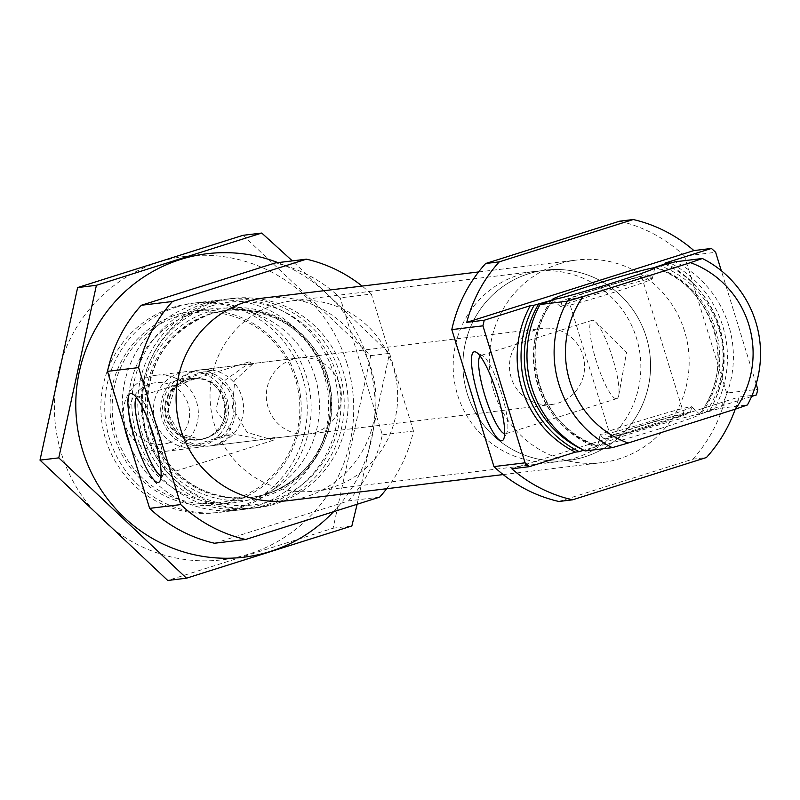 <?xml version="1.0" encoding="UTF-8"?>
<svg xmlns="http://www.w3.org/2000/svg" width="800" height="800" viewBox="0 0 800 800"><rect width="100%" height="100%" fill="white"/><g stroke="black" fill="none" stroke-linecap="round" stroke-linejoin="round"><path stroke-width="0.6" stroke-dasharray="4 3" d="M269.14 438.14A41.04 8.26 -107.5 0 0 272.92 440.37A41.04 8.26 -107.5 0 0 273.22 440.3A41.04 8.26 -107.5 0 0 275.1 437.41L262.18 439.62L233.81 434.06L215.89 410.12L222.81 381.87L246.61 364.91L252.57 364.19A41.04 8.26 -107.5 0 0 248.49 362.03A41.04 8.26 -107.5 0 0 246.61 364.91M161.11 475.46A41.04 8.26 -107.5 0 0 161.76 475.49A41.04 8.26 -107.5 0 0 162.06 475.42A41.04 8.26 -107.5 0 0 163.41 474.08A41.04 8.26 -107.5 0 0 157.57 433.8A41.04 8.26 -107.5 0 0 139.21 397.47A41.04 8.26 -107.5 0 0 137.33 397.15A41.04 8.26 -107.5 0 0 136.53 397.67M252.57 364.19L234.72 380.35L232.45 407.96L247.13 432.4L268.76 438.82L275.1 437.41M751.62 396.43L710.47 409.43A105.41 103.18 83.1 0 0 665.41 262.99M756.16 383.97L721.32 270.74M558.86 501.49L692.82 459.16L706.44 457.51M735.24 409.18A143.74 140.7 83.1 0 0 738.95 397.02L756.46 394.9M692.82 459.16A143.74 140.7 83.1 0 0 726.67 393.07L757.79 389.29M726.67 393.07L684.53 256.08L715.65 252.3M684.53 256.08A143.74 140.7 83.1 0 0 619.61 221.19M710.47 409.43L714.36 408.96A105.41 103.18 83.1 0 0 670.56 263.16M714.36 408.96L701.27 413.69L720.29 408.24A105.41 103.18 83.1 0 0 675.24 261.8M551.38 300.57A94.39 92.4 83.1 0 0 596.9 446.38L583.74 450.23M654.63 267.43C712.98 284.81 737.95 365.81 699.68 413.85L699.77 413.87A94.39 92.4 83.1 0 0 654.72 267.43M596.9 446.38L585.14 450.95M553.44 299.77C515.16 347.81 540.13 428.81 598.48 446.19L598.4 446.2A94.39 92.4 83.1 0 1 553.26 299.86M720.29 408.24L747.43 404.95M559.25 263.86A102.06 99.9 83.1 0 0 491.59 382.5A102.06 99.9 83.1 0 0 601.52 462.65A102.06 99.9 83.1 0 0 688.41 349.31A102.06 99.9 83.1 0 0 576.95 260.02A102.06 99.9 83.1 0 0 559.25 263.86M177.84 316.29A95.83 93.8 83.1 0 0 142.56 478.07A95.83 93.8 83.1 0 0 297.59 429.09A95.83 93.8 83.1 0 0 177.84 316.29M194.73 371.21A38.33 37.52 83.1 0 0 169.32 415.77A38.33 37.52 83.1 0 0 210.61 445.87A38.33 37.52 83.1 0 0 243.24 403.3A38.33 37.52 83.1 0 0 201.38 369.77A38.33 37.52 83.1 0 0 194.73 371.21M176.97 306.9A105.41 103.18 83.1 0 0 107.08 429.44A105.41 103.18 83.1 0 0 220.63 512.23A105.41 103.18 83.1 0 0 310.37 395.16A105.41 103.18 83.1 0 0 195.25 302.94A105.41 103.18 83.1 0 0 176.97 306.9M204.11 303.61A105.41 103.18 83.1 0 0 134.22 426.15A105.41 103.18 83.1 0 0 247.77 508.93A105.41 103.18 83.1 0 0 337.51 391.87A105.41 103.18 83.1 0 0 222.39 299.65A105.41 103.18 83.1 0 0 204.11 303.61M210.04 302.89A105.41 103.18 83.1 0 0 140.15 425.43A105.41 103.18 83.1 0 0 253.7 508.21A105.41 103.18 83.1 0 0 343.45 391.15A105.41 103.18 83.1 0 0 228.32 298.93A105.41 103.18 83.1 0 0 210.04 302.89M213.93 302.42A105.41 103.18 83.1 0 0 144.04 424.95A105.41 103.18 83.1 0 0 257.6 507.74A105.41 103.18 83.1 0 0 347.34 390.68A105.41 103.18 83.1 0 0 232.21 298.46A105.41 103.18 83.1 0 0 213.93 302.42M214.53 543.25L348.49 500.92A143.74 140.7 83.1 0 0 382.34 434.83L340.19 297.84A143.74 140.7 83.1 0 0 275.28 262.95M379.62 497.15L348.49 500.92M386.68 488.71A143.74 140.7 83.1 0 0 413.46 431.05L382.34 434.83M413.46 431.05L371.32 294.06L340.19 297.84M371.32 294.06A143.74 140.7 83.1 0 0 362.11 286.08M288.32 500.64A102.06 99.9 83.1 0 0 375.2 387.3A102.06 99.9 83.1 0 0 263.74 298.01M659.58 428.76A53.45 1.97 162.9 0 1 597.64 445.75A53.45 1.97 162.9 0 1 648.15 428.19A53.45 1.97 162.9 0 1 699.79 414.33A53.45 1.97 162.9 0 1 659.58 428.76M511.81 468.79L738.95 397.02M655.64 419.75A47.91 1.77 -17.1 0 0 691.71 406.88A47.91 1.77 -17.1 0 0 691.68 406.8A47.91 1.77 -17.1 0 0 636.18 422.1A47.91 1.77 -17.1 0 0 600.11 434.97A47.91 1.77 -17.1 0 0 600.14 435.05A47.91 1.77 -17.1 0 0 655.64 419.75M638.15 426.61A45.15 1.67 -17.1 0 0 604.19 438.81A45.15 1.67 -17.1 0 0 647.81 427.09A45.15 1.67 -17.1 0 0 690.47 412.26A45.15 1.67 -17.1 0 0 638.15 426.61M639.54 426.45A38.33 1.42 -17.1 0 0 610.68 436.77A38.33 1.42 -17.1 0 0 647.73 426.85A38.33 1.42 -17.1 0 0 683.95 414.23A38.33 1.42 -17.1 0 0 639.54 426.45M597.3 289.15A38.33 1.42 -17.1 0 0 568.44 299.48A38.33 1.42 -17.1 0 0 605.5 289.56A38.33 1.42 -17.1 0 0 641.72 276.94A38.33 1.42 -17.1 0 0 597.3 289.15M595.92 289.32A45.15 1.67 -17.1 0 0 561.93 301.45A45.15 1.67 -17.1 0 0 605.57 289.8A45.15 1.67 -17.1 0 0 648.21 274.9A45.15 1.67 -17.1 0 0 595.92 289.32M596.76 293.96A47.91 1.77 -17.1 0 0 560.69 306.83A47.91 1.77 -17.1 0 0 560.71 306.91A47.91 1.77 -17.1 0 0 607.01 294.48A47.91 1.77 -17.1 0 0 652.28 278.74A47.91 1.77 -17.1 0 0 652.26 278.66A47.91 1.77 -17.1 0 0 596.76 293.96M616.47 398.7A41.04 8.26 -107.5 0 0 616.78 398.63A41.04 8.26 -107.5 0 0 618.77 395.19A41.04 8.26 -107.5 0 0 612.28 357.01A41.04 8.26 -107.5 0 0 595.65 322.04A41.04 8.26 -107.5 0 0 592.05 320.36A41.04 8.26 -107.5 0 0 596.31 361.25A41.04 8.26 -107.5 0 0 616.47 398.7M504.67 433.79A41.04 8.26 -107.5 0 0 505.31 433.82A41.04 8.26 -107.5 0 0 505.62 433.76A41.04 8.26 -107.5 0 0 506.97 432.41A41.04 8.26 -107.5 0 0 501.12 392.13A41.04 8.26 -107.5 0 0 482.77 355.81A41.04 8.26 -107.5 0 0 480.89 355.48A41.04 8.26 -107.5 0 0 480.09 356M292.59 359.34A38.33 37.52 83.1 0 0 267.17 403.9A38.33 37.52 83.1 0 0 308.46 434A38.33 37.52 83.1 0 0 341.1 391.43A38.33 37.52 83.1 0 0 299.23 357.9A38.33 37.52 83.1 0 0 292.59 359.34M275.69 304.42A95.83 93.8 83.1 0 0 212.16 415.82A95.83 93.8 83.1 0 0 315.39 491.08A95.83 93.8 83.1 0 0 396.97 384.66A95.83 93.8 83.1 0 0 292.31 300.82A95.83 93.8 83.1 0 0 275.69 304.42M528.59 273.75A95.83 93.8 83.1 0 0 465.06 385.15A95.83 93.8 83.1 0 0 568.29 460.41A95.83 93.8 83.1 0 0 649.87 353.98A95.83 93.8 83.1 0 0 545.21 270.15A95.83 93.8 83.1 0 0 528.59 273.75M346.82 362.95A152.85 149.62 83.1 0 0 93.77 304.18A152.85 149.62 83.1 0 0 171.56 557.04A152.85 149.62 83.1 0 0 346.82 362.95M302.51 376.94A105.41 103.18 83.1 0 0 128 336.42A105.41 103.18 83.1 0 0 181.65 510.8A105.41 103.18 83.1 0 0 302.51 376.94M243 235.32L370.73 355.64L333.1 528.22L167.74 580.47M333.1 528.22L351.87 525.94M370.73 355.64L389.5 353.37L292.33 260.88M357.13 504.25L389.5 353.37M130.57 446.45A105.41 103.18 83.1 0 0 261.3 504.46A105.41 103.18 83.1 0 0 323.91 374.35A105.41 103.18 83.1 0 0 199.43 303.35A105.41 103.18 83.1 0 0 124.39 426.38M333.54 511.71A152.85 149.62 83.1 0 0 368.21 360.35A152.85 149.62 83.1 0 0 277.91 262.63M296.82 379.05A97.63 95.57 83.1 0 0 193.88 310.94A97.63 95.57 83.1 0 0 110.76 419.37A97.63 95.57 83.1 0 0 217.39 504.78A97.63 95.57 83.1 0 0 296.82 379.05M315.06 376.84A97.63 95.57 83.1 0 0 212.12 308.73A97.63 95.57 83.1 0 0 129 417.16A97.63 95.57 83.1 0 0 235.62 502.57A97.63 95.57 83.1 0 0 315.06 376.84M190.74 446.27L225.4 435.32A38.33 37.52 83.1 0 0 234.02 397.45A38.33 37.52 83.1 0 0 205.69 371.25L171.03 382.2A38.33 37.52 83.1 0 0 162.41 420.07A38.33 37.52 83.1 0 0 190.74 446.27L196.57 445.57L231.24 434.61A38.33 37.52 -96.9 0 1 215.31 444.67A38.33 37.52 -96.9 0 1 208.67 446.11A38.33 37.52 -96.9 0 1 196.57 445.57M558.29 403.07A38.33 37.52 83.1 0 0 583.7 358.51A38.33 37.52 83.1 0 0 542.41 328.41A38.33 37.52 83.1 0 0 509.77 370.98A38.33 37.52 83.1 0 0 551.64 404.51A38.33 37.52 83.1 0 0 558.29 403.07M225.4 435.32L231.24 434.61M205.69 371.25L211.53 370.54L176.86 381.49A38.33 37.52 -96.9 0 1 199.44 370A38.33 37.52 -96.9 0 1 211.53 370.54M171.03 382.2L176.86 381.49M575.18 457.99A95.83 93.8 83.1 0 0 638.71 346.59A95.83 93.8 83.1 0 0 535.48 271.33A95.83 93.8 83.1 0 0 453.9 377.75A95.83 93.8 83.1 0 0 558.56 461.59A95.83 93.8 83.1 0 0 575.18 457.99M584.91 456.81A95.83 93.8 83.1 0 0 648.44 345.41A95.83 93.8 83.1 0 0 545.21 270.15A95.83 93.8 83.1 0 0 463.63 376.57A95.83 93.8 83.1 0 0 568.29 460.41A95.83 93.8 83.1 0 0 584.91 456.81M168.41 443.07A30.98 30.33 83.1 0 0 179.82 390.77A30.98 30.33 83.1 0 0 129.69 406.6A30.98 30.33 83.1 0 0 168.41 443.07M172.06 449.91A38.33 37.52 83.1 0 0 197.48 405.35A38.33 37.52 83.1 0 0 156.18 375.25A38.33 37.52 83.1 0 0 123.55 417.82A38.33 37.52 83.1 0 0 165.41 451.35A38.33 37.52 83.1 0 0 172.06 449.91M202.28 446.25A38.33 37.52 83.1 0 0 227.7 401.69A38.33 37.52 83.1 0 0 186.41 371.58A38.33 37.52 83.1 0 0 153.77 414.15A38.33 37.52 83.1 0 0 195.64 447.69A38.33 37.52 83.1 0 0 202.28 446.25M709.7 410.43A102.06 99.9 83.1 0 0 665.84 264.54M582.28 449.46A102.06 99.9 83.1 0 0 583.86 450.2M701.27 413.69A94.39 92.4 83.1 0 0 656.21 267.25M705.89 412.45A96.64 94.59 83.1 0 0 660.83 266M550.93 300.73A96.64 94.59 83.1 0 0 595.98 447.17M208.47 311.77A96.64 94.59 83.1 0 0 172.89 474.92A96.64 94.59 83.1 0 0 329.23 425.53A96.64 94.59 83.1 0 0 208.47 311.77M210.23 313.78A94.39 92.4 83.1 0 0 147.65 423.51A94.39 92.4 83.1 0 0 249.33 497.64A94.39 92.4 83.1 0 0 329.69 392.82A94.39 92.4 83.1 0 0 226.6 310.24A94.39 92.4 83.1 0 0 210.23 313.78M211.72 313.6A94.39 92.4 83.1 0 0 149.14 423.33A94.39 92.4 83.1 0 0 250.82 497.46A94.39 92.4 83.1 0 0 331.18 392.64A94.39 92.4 83.1 0 0 228.09 310.06A94.39 92.4 83.1 0 0 211.72 313.6M211.02 306.09A102.06 99.9 83.1 0 0 173.45 478.39A102.06 99.9 83.1 0 0 338.56 426.23A102.06 99.9 83.1 0 0 211.02 306.09M175.11 380.91A36.41 35.64 83.1 0 0 164.2 419.51A36.41 35.64 83.1 0 0 194.82 444.98M221.32 436.61A36.41 35.64 83.1 0 0 232.23 398.01A36.41 35.64 83.1 0 0 201.61 372.54M206.06 438.19A30.66 30.02 83.1 0 0 226.39 402.54A30.66 30.02 83.1 0 0 193.36 378.46A30.66 30.02 83.1 0 0 167.25 412.52A30.66 30.02 83.1 0 0 200.74 439.34A30.66 30.02 83.1 0 0 206.06 438.19M204.22 438.76A31.01 30.36 83.1 0 0 215.63 386.4A31.01 30.36 83.1 0 0 165.46 402.25A31.01 30.36 83.1 0 0 204.22 438.76M204.51 438.38A30.66 30.02 83.1 0 0 224.84 402.73A30.66 30.02 83.1 0 0 191.81 378.65A30.66 30.02 83.1 0 0 165.7 412.7A30.66 30.02 83.1 0 0 199.19 439.53A30.66 30.02 83.1 0 0 204.51 438.38M248.49 362.03L137.33 397.15M273.22 440.3L162.06 475.42M220.63 512.23L247.77 508.93M195.25 302.94L222.39 299.65M249.33 497.64C301.41 492.93 340.76 436.59 328.12 384.42C312.73 333.09 278.88 308.36 226.6 310.24L211.78 313.59C169.71 329.75 148.21 360.89 147.26 406.99C147.99 423.82 152.73 439.41 161.47 453.74C183.13 485.9 212.92 500.48 250.82 497.46L249.33 497.64M253.7 508.21L257.6 507.74M228.32 298.93L232.21 298.46M503.16 474.58L601.52 462.65M478.59 271.95L576.95 260.02M600.11 434.97L597.64 445.75M691.68 406.8L699.79 414.33M690.47 412.26L691.71 406.88M604.19 438.81L600.14 435.05M683.95 414.23L641.72 276.94M610.68 436.77L568.44 299.48M561.93 301.45L560.69 306.83M648.21 274.9L652.26 278.66M652.28 278.74L654.76 267.96M560.71 306.91L552.61 299.38M139.21 397.47L132.59 393.85M163.41 474.08L160.08 480.85M618.77 395.19L626.54 352.5L595.65 322.04M592.05 320.36L480.89 355.48M616.78 398.63L505.62 433.76M482.77 355.81L476.14 352.19M506.97 432.41L503.63 439.18M210.61 445.87L262.18 439.62M268.77 438.82L308.46 434M201.38 369.77L299.23 357.9M315.39 491.08L558.56 461.59M292.31 300.82L535.48 271.33M217.39 504.78L235.62 502.57M193.88 310.94L212.12 308.73M208.67 446.11L551.64 404.51M199.44 370L542.41 328.41M193.36 378.46L174.69 388.41L167.37 412.51L179.97 433.96L200.74 439.34L199.19 439.53L204.47 438.39C238.65 429.75 226.43 372.33 191.81 378.65L193.36 378.46M165.41 451.35L195.64 447.69M156.18 375.25L186.41 371.58"/><path stroke-width="1.2" d="M136.53 397.67A41.04 8.26 -107.5 0 0 141.82 438.77A41.04 8.26 -107.5 0 0 161.11 475.46M721.32 270.74L715.65 252.3A143.74 140.7 83.1 0 0 711.41 248.45L665.41 262.99L669.3 262.52A105.41 103.18 83.1 0 1 670.56 263.16M751.62 396.43L756.46 394.9A143.74 140.7 83.1 0 0 757.79 389.29L756.16 383.97M499.27 261.86L485.65 263.51L619.61 221.19L633.23 219.53L499.27 261.86A143.74 140.7 83.1 0 0 466.76 322.35L484.26 320.22L530.26 305.69A105.41 103.18 83.1 0 0 575.31 452.14L579.2 451.67A105.41 103.18 83.1 0 1 534.15 305.22L553.43 299.77M484.26 320.22A143.74 140.7 83.1 0 0 482.93 325.83L525.07 462.82A143.74 140.7 83.1 0 0 529.32 466.67L575.31 452.14M485.65 263.51A143.74 140.7 83.1 0 0 451.81 329.61L493.95 466.6A143.74 140.7 83.1 0 0 558.86 501.49L572.48 499.84L706.44 457.51A143.74 140.7 83.1 0 0 735.24 409.18M451.81 329.61L482.93 325.83M572.48 499.84A143.74 140.7 83.1 0 1 511.81 468.79L529.32 466.67M493.95 466.6L525.07 462.82M466.76 322.35L693.9 250.58A143.74 140.7 83.1 0 0 633.23 219.53M693.9 250.58L711.41 248.45M530.26 305.69L534.15 305.22M654.63 267.43L669.3 262.52M583.74 450.23L579.2 451.67M654.72 267.43L675.24 261.8L702.38 258.5A105.41 103.18 83.1 0 1 747.43 404.95L735.5 409.1A95.83 93.8 83.1 0 0 690.45 262.65L702.38 258.5M553.26 299.86A94.39 92.4 83.1 0 1 553.34 299.75L540.08 304.5A105.41 103.18 83.1 0 0 585.14 450.95L612.27 447.65A105.41 103.18 83.1 0 1 567.22 301.21L583.04 296.59A95.83 93.8 83.1 0 0 628.09 443.04L612.27 447.65M540.08 304.5L567.22 301.21M583.04 296.59L690.45 262.65M735.5 409.1L628.09 443.04M362.11 286.08A143.74 140.7 83.1 0 0 306.41 259.17L172.44 301.5A143.74 140.7 83.1 0 0 138.6 367.6L180.74 504.58A143.74 140.7 83.1 0 0 245.65 539.48L379.62 497.15A143.74 140.7 83.1 0 0 386.68 488.71M245.65 539.48L214.53 543.25A143.74 140.7 83.1 0 1 149.62 508.36L107.47 371.37A143.74 140.7 83.1 0 1 141.32 305.27L275.28 262.95L306.41 259.17M172.44 301.5L141.32 305.27M138.6 367.6L107.47 371.37M158.19 482.45A46.61 9.38 -107.5 0 0 160.08 480.85A46.61 9.38 -107.5 0 0 153.44 435.1A46.61 9.38 -107.5 0 0 132.59 393.85A46.61 9.38 -107.5 0 0 133.91 435.31A46.61 9.38 -107.5 0 0 158.19 482.45M180.74 504.58L149.62 508.36M478.59 271.95L263.74 298.01A102.06 99.9 83.1 0 0 246.04 301.85A102.06 99.9 83.1 0 0 178.38 420.48A102.06 99.9 83.1 0 0 288.32 500.64L503.16 474.58M501.75 440.78A46.61 9.38 -107.5 0 0 503.63 439.18A46.61 9.38 -107.5 0 0 496.99 393.44A46.61 9.38 -107.5 0 0 476.14 352.19A46.61 9.38 -107.5 0 0 477.47 393.65A46.61 9.38 -107.5 0 0 501.75 440.78M592.82 284.95A53.45 1.97 -17.1 0 0 552.61 299.38A53.45 1.97 -17.1 0 0 604.25 285.52A53.45 1.97 -17.1 0 0 654.76 267.96A53.45 1.97 -17.1 0 0 592.82 284.95M480.09 356A41.04 8.26 -107.5 0 0 485.38 397.11A41.04 8.26 -107.5 0 0 504.67 433.79M186.5 578.19L167.74 580.47L40 460.14L77.63 287.57L243 235.32L261.76 233.05L96.4 285.3L58.77 457.87L186.5 578.19L351.87 525.94L357.13 504.25M292.33 260.88L261.76 233.05M77.63 287.57L96.4 285.3M40 460.14L58.77 457.87M124.39 426.38A105.41 103.18 83.1 0 0 130.57 446.45M277.91 262.63A152.85 149.62 83.1 0 0 93.63 332.41A152.85 149.62 83.1 0 0 137.45 528.59A152.85 149.62 83.1 0 0 333.54 511.71M665.84 264.54A102.06 99.9 83.1 0 0 664.65 263.99M538.8 303.75A102.06 99.9 83.1 0 0 582.28 449.46M551.85 299.93A94.39 92.4 83.1 0 0 551.38 300.57"/></g></svg>
